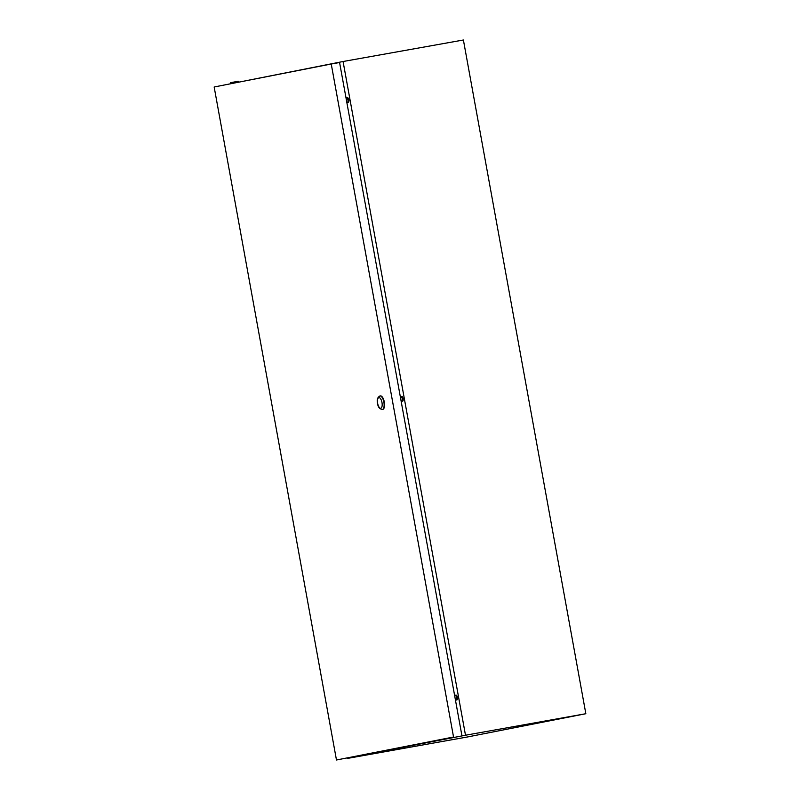 <?xml version="1.0" encoding="UTF-8"?>
<svg xmlns="http://www.w3.org/2000/svg" width="800" height="800" viewBox="0 0 800 800"><rect width="100%" height="100%" fill="white"/><g stroke="black" fill="none" stroke-linecap="round" stroke-linejoin="round"><path stroke-width="1.2" d="M401.12 401.12A2.45 1 -100.1 0 0 401.67 401.36A2.45 1 -100.1 0 0 402.23 398.76A2.45 1 -100.1 0 0 400.81 396.55A2.45 1 -100.1 0 0 400.37 396.98M401.67 401.36L402.55 401.21A2.45 1 -100.1 0 0 403.11 398.6A2.45 1 -100.1 0 0 401.69 396.39L400.81 396.55M230.54 83.61L230.38 82.71L238.37 81.25L238.51 82.05M346.83 102.4A2.45 1 -100.1 0 0 347.39 102.64A2.45 1 -100.1 0 0 347.94 100.04A2.45 1 -100.1 0 0 346.53 97.82A2.45 1 -100.1 0 0 346.08 98.26M347.39 102.64L348.27 102.48A2.45 1 -100.1 0 0 348.82 99.88A2.45 1 -100.1 0 0 347.4 97.67L346.53 97.82M455.41 699.85A2.45 1 -100.1 0 0 455.96 700.08A2.45 1 -100.1 0 0 456.51 697.48A2.45 1 -100.1 0 0 455.1 695.27A2.45 1 -100.1 0 0 454.65 695.71M455.96 700.08L456.84 699.93A2.45 1 -100.1 0 0 457.39 697.33A2.45 1 -100.1 0 0 455.98 695.11L455.1 695.27M347.37 758.01L465.5 735.23L343.07 61.51L225.04 84.87M347.44 758.42L467.78 736.91L585.84 713.72L463.4 40L343.07 61.51M465.5 735.23L585.84 713.72M382.55 409.39A6.85 2.81 -100.1 0 0 382.77 409.37A6.85 2.81 -100.1 0 0 384.32 402.09A6.85 2.81 -100.1 0 0 380.36 395.89A6.85 2.81 -100.1 0 0 380.15 395.95M336.47 760L214.16 87L331.24 64.01L453.54 737.01L336.47 760L453.54 737.01M461.89 735.51L339.58 62.52L331.24 64.01M383.88 402.17A6.85 2.81 79.9 0 1 382.33 409.45C379.58 409 377.98 406.98 377.52 403.4C376.71 399.75 377.51 397.27 379.92 395.97A6.85 2.81 79.9 0 1 383.88 402.17M377.65 403.37A5.38 2.21 -100.1 0 0 380.77 408.24A5.38 2.21 -100.1 0 0 381.98 402.52A5.38 2.21 -100.1 0 0 378.85 397.65A5.38 2.21 -100.1 0 0 377.65 403.37"/></g></svg>
